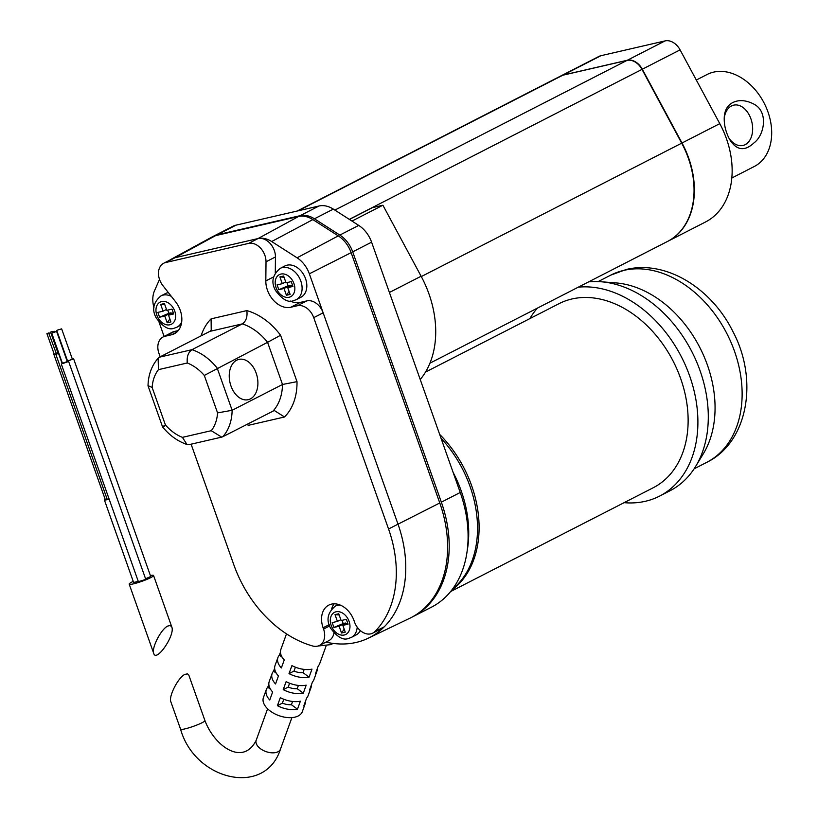 <?xml version="1.0" encoding="UTF-8"?>
<svg xmlns="http://www.w3.org/2000/svg" width="818" height="818" viewBox="0 0 818 818"><rect width="100%" height="100%" fill="white"/><g stroke="black" fill="none" stroke-linecap="round" stroke-linejoin="round"><path stroke-width="1.23" d="M58.119 353.386L55.849 354.317L107.219 499.389L109.06 498.908M56.105 353.887L53.906 354.521L105.277 499.594L107.117 499.113M105.195 499.338A5.174 0.634 -19.5 0 0 104.407 500.013A5.174 0.634 -19.5 0 0 109.101 499.031M104.407 500.013L133.518 582.222A5.174 0.634 -19.5 0 0 138.211 581.23M57.352 330.145L61.647 328.856L57.352 330.145M56.616 331.433L67.403 361.904L62.526 363.621L51.739 333.161L56.616 331.433L51.739 333.161M67.28 361.566L62.403 363.284M61.309 364.061L138.365 581.659L144.817 579.717L145.676 579.072L68.62 361.464M61.647 328.856L72.434 359.317L67.567 361.045L56.779 330.584M72.321 358.979L67.25 361.474M145.563 578.766L150.716 576.496L73.651 358.887M133.222 581.383A12.924 1.595 -19.5 0 0 129.193 584.124A12.924 1.595 -19.5 0 0 137.434 582.784A12.924 1.595 -19.5 0 0 150.686 577.661A12.924 1.595 -19.5 0 0 153.559 575.494A12.924 1.595 -19.5 0 0 150.369 575.535M58.681 352.762L57.976 352.987M56.084 353.826L54.274 354.388L46.912 333.601L48.855 332.906L46.912 333.601M50.798 332.701L58.16 353.499L56.554 354.163L48.845 333.396L50.798 332.701L48.845 333.396M58.661 352.722L57.966 352.926M52.577 331.924L54.182 331.259L52.577 331.924M50.644 332.128L52.24 331.464L50.644 332.128M167.813 626.015L170.328 625.525L171.811 627.048C175.297 635.013 156.35 662.682 153.743 653.449C151.299 648.132 161.136 628.96 167.813 626.015M246.545 424.552A62.035 45.235 -117.1 0 0 248.774 425.227L284.511 416.986L274.286 410.503L222.793 436.72A51.698 37.7 -117.1 0 0 232.138 410.288L217.21 368.131A51.698 37.7 -117.1 0 0 191.974 349.685L159.49 357.169L209.858 331.372L211.228 330.319L211.105 318.846A62.035 45.235 -117.1 0 0 201.105 335.85M222.793 436.72L221.678 437.129L211.269 430.697A41.36 30.164 -117.1 0 0 217.568 412.885L232.138 410.288L282.507 384.48L267.578 342.323L204.296 375.431A41.36 30.164 -117.1 0 0 187.291 362.998C186.688 356.75 188.242 352.313 191.974 349.685L242.343 323.877C246.095 321.259 247.598 316.832 246.842 310.605L211.105 318.846M209.858 331.372L242.343 323.877A51.698 37.7 -117.1 0 1 267.578 342.323L280.584 335.268A62.035 45.235 -117.1 0 0 246.842 310.605M273.161 410.912A51.698 37.7 -117.1 0 0 282.507 384.48L297.006 381.648L280.584 335.268M159.49 357.169L158.119 358.243L158.436 369.654A41.36 30.164 -117.1 0 0 152.138 387.466L165.4 424.92A41.36 30.164 -117.1 0 0 182.404 437.354L211.269 430.697M158.119 358.243C151.678 365.656 148.314 374.797 148.017 385.646L152.138 387.466M339.173 614.983L335.022 614.635L338.744 613.776L341.147 620.545L346.362 619.349L348.069 624.185L342.854 625.381L345.257 632.15L341.525 633.02L344.194 629.175M342.057 620.341L343.192 623.531L333.918 627.447L332.2 622.61L337.415 621.414L335.022 614.635M164.827 304.756L160.676 304.408L164.408 303.55L166.8 310.319L172.015 309.112L173.733 313.948L168.518 315.155L170.911 321.924L167.189 322.783L169.858 318.938M167.721 310.104L168.845 313.304L159.571 317.22L157.864 312.384L163.079 311.177L160.676 304.408M284.061 277.241L279.909 276.893L283.631 276.034L286.024 282.803L291.249 281.607L292.956 286.443L287.742 287.639L290.134 294.408L286.412 295.278L289.081 291.433M286.944 282.599L288.079 285.789L278.795 289.705L277.087 284.869L282.302 283.672L279.909 276.893M452.405 589.267A103.385 75.399 -117.1 0 0 441.035 438.274M467.211 550.616A103.385 75.399 -117.1 0 0 453.121 472.395M450.626 591.547L653.275 487.722A103.385 75.399 -117.1 0 0 677.232 369.808A103.385 75.399 -117.1 0 0 571.874 298.989A103.385 75.399 -117.1 0 0 558.98 303.693L425.513 372.078M451.659 590.248A103.385 75.399 -117.1 0 0 439.665 434.399M624.093 502.671A113.733 82.945 -117.1 0 0 659.564 496.117A113.733 82.945 -117.1 0 0 688.04 371.587A113.733 82.945 -117.1 0 0 578.285 287.169M537.446 308.1A113.733 82.945 -117.1 0 0 529.798 318.642M331.341 643.163L330.809 644.625L333.161 643.418M330.809 644.625L318.008 646.026M305.605 700.914A20.675 11.708 -160.1 0 1 305.206 703.633L302.312 711.65A20.675 11.708 -160.1 0 1 278.877 715.617A20.675 11.708 -160.1 0 1 263.427 697.57L266.331 689.554A20.675 11.708 -160.1 0 1 267.762 687.212L270.543 689.267M280.441 652.212L279.378 655.157L282.159 657.212M266.331 689.554A20.675 11.708 -160.1 0 0 269.746 700.004L272.639 691.987A20.675 11.708 -160.1 0 1 269.224 681.537L272.128 673.521A20.675 11.708 -160.1 0 0 275.543 683.971L278.447 675.965A20.675 11.708 -160.1 0 1 275.032 665.515L277.936 657.498A20.675 11.708 -160.1 0 0 281.351 667.948L284.255 659.932A20.675 11.708 -160.1 0 1 280.84 649.482L286.494 633.868M277.936 657.498A20.675 11.708 -160.1 0 1 279.378 655.157M326.065 646.046L319.726 663.562A20.675 11.708 -160.1 0 1 318.284 665.913L315.38 673.93A20.675 11.708 -160.1 0 0 316.822 671.578A20.675 11.708 -160.1 0 0 317.22 668.858M274.633 668.234L273.57 671.179L276.351 673.234M272.128 673.521A20.675 11.708 -160.1 0 1 273.57 671.179M303.284 693.183L306.177 685.167A20.675 11.708 -160.1 0 1 286.116 681.639L283.212 689.656L288.192 687.1A12.924 7.311 19.9 0 0 297.21 688.684L303.284 693.183A20.675 11.708 -160.1 0 1 283.212 689.656M316.822 671.578L313.918 679.594A20.675 11.708 -160.1 0 1 312.476 681.936L309.572 689.952A20.675 11.708 -160.1 0 0 311.014 687.611A20.675 11.708 -160.1 0 0 311.413 684.881M268.836 684.267L267.762 687.212M311.014 687.611L308.11 695.627A20.675 11.708 -160.1 0 1 306.668 697.969L303.775 705.985A20.675 11.708 -160.1 0 0 305.206 703.633M297.476 709.206L300.38 701.19A20.675 11.708 -160.1 0 1 280.318 697.672L277.414 705.678L282.394 703.132A12.924 7.311 19.9 0 0 291.412 704.717L297.476 709.206A20.675 11.708 -160.1 0 1 277.414 705.678M309.081 677.151L311.985 669.134A20.675 11.708 -160.1 0 1 291.924 665.617L289.02 673.623L293.999 671.077A12.924 7.311 19.9 0 0 303.018 672.662L309.081 677.151A20.675 11.708 -160.1 0 1 289.02 673.623M204.929 720.556L188.794 675.075L187.455 673.879L184.929 674.369C178.263 677.314 168.426 696.496 170.86 701.803L180.563 729.186A12.924 1.595 -19.5 0 0 188.805 727.846A12.924 1.595 -19.5 0 0 202.056 722.723A12.924 1.595 -19.5 0 0 204.929 720.556C214.5 746.333 243.161 766.589 256.198 740.28L267.598 708.797M659.564 496.117L669.952 490.79A113.733 82.945 -117.1 0 0 695.607 466.475L703.327 453.775A105.195 76.718 -117.1 0 0 699.901 347.66A105.195 76.718 -117.1 0 0 615.77 282.895L600.954 281.75A113.733 82.945 -117.1 0 0 588.674 281.852M357.19 627.13A17.577 12.822 62.9 0 1 351.3 637.426L356.024 635.003A17.577 12.822 -117.1 0 0 360.349 630.606M191.105 444.184L233.784 564.686A107.373 78.303 -117.1 0 0 312.588 645.964A15.511 11.309 -117.1 0 0 319.46 645.453A15.511 11.309 -117.1 0 0 323.56 629.073L323.1 627.774A21.452 15.644 62.9 0 1 328.785 605.115A21.452 15.644 62.9 0 1 354.03 620.637L354.491 621.936A15.511 11.309 -117.1 0 0 372.732 633.152L382.18 628.316A15.511 11.309 -117.1 0 0 384.307 626.762A107.373 78.303 -117.1 0 0 397.998 524.144L323.161 312.824A15.511 11.309 -117.1 0 0 306.852 300.891L300.257 302.415A22.229 16.207 62.9 0 1 290.165 300.993M331.648 609.011A21.452 15.644 62.9 0 1 334.081 603.827M319.46 645.453L328.897 640.606A15.511 11.309 -117.1 0 0 333.928 633.03M325.942 642.13A107.373 78.303 -117.1 0 0 368.243 638.214A107.373 78.303 -117.1 0 0 384.307 626.762L374.859 631.598A107.373 78.303 -117.1 0 0 388.55 528.98L313.723 317.66A15.511 11.309 -117.1 0 0 297.404 305.738L290.809 307.251A22.229 16.207 62.9 0 1 265.819 280.901L266.014 261.791A15.511 11.309 -117.1 0 0 248.57 243.406L165.635 262.537A15.511 11.309 -117.1 0 0 163.702 263.243A15.511 11.309 -117.1 0 0 162.874 285.594L175.543 301.73A22.229 16.207 62.9 0 1 174.357 333.754A22.229 16.207 62.9 0 1 171.586 334.766L164.991 336.29A15.511 11.309 -117.1 0 0 163.058 336.996A15.511 11.309 -117.1 0 0 158.948 353.376L160.175 356.832M178.273 330.564L174.428 331.454A15.511 11.309 -117.1 0 0 172.496 332.149L163.058 336.996M275.288 272.977L275.451 256.954A15.511 11.309 -117.1 0 0 258.018 238.57L175.083 257.701A15.511 11.309 -117.1 0 0 173.14 258.406L163.702 263.243M368.243 638.214L409.695 618.306A108.559 79.172 -117.1 0 0 439.777 502.978L351.137 252.65A25.849 18.855 -117.1 0 0 338.263 235.881L312.865 219.592A25.849 18.855 -117.1 0 0 298.55 216.484L215.604 235.625A25.849 18.855 -117.1 0 0 212.066 236.964L171.698 258.979A24.663 17.986 -117.1 0 0 170.308 259.858M296.188 299.685L300.912 297.261A17.577 12.822 -117.1 0 0 304.981 277.22A17.577 12.822 -117.1 0 0 287.067 265.185A17.577 12.822 -117.1 0 0 284.879 265.983L280.155 268.396A17.577 12.822 62.9 0 1 299.582 278.202A17.577 12.822 62.9 0 1 296.188 299.685L293.447 300.687C288.202 302.875 282.21 299.47 275.482 290.451C270.911 282.282 272.466 274.93 280.155 268.396M313.723 317.66L323.161 312.824L309.347 273.815A24.663 17.986 -117.1 0 0 297.077 257.813L271.678 241.535A24.663 17.986 -117.1 0 0 258.018 238.57L298.55 216.484M165.635 262.537L175.083 257.701A24.663 17.986 -117.1 0 0 171.698 258.979M159.52 279.408L154.53 290.707A24.663 17.986 -117.1 0 0 153.958 307.588M159.07 322.21L164.111 336.454M372.732 633.152A15.511 11.309 -117.1 0 0 374.859 631.598M230.973 385.984A20.675 13.916 -103 0 1 238.917 359.388A20.675 13.916 -103 0 1 257.128 376.403A20.675 13.916 -103 0 1 248.212 399.685A20.675 13.916 -103 0 1 230.973 385.984M148.068 385.932L162.567 426.894C169.5 435.401 177.649 441.27 187.025 444.511L182.404 437.354M165.072 425.759C161.657 427.517 161.77 427.231 165.4 424.92M221.678 437.129L189.244 444.614L187.025 444.511M333.918 627.447L339.133 626.24L341.525 633.02M168.365 292.588A17.577 12.822 -117.1 0 0 167.843 292.691A17.577 12.822 -117.1 0 0 165.645 293.488L160.931 295.911A17.577 12.822 62.9 0 1 171.32 296.351M159.571 317.22L164.786 316.014L167.189 322.783M278.795 289.705L284.02 288.498L286.412 295.278M340.83 619.666L337.415 621.414M343.192 623.531L345.431 623.019L339.133 626.24M345.431 623.019L345.738 623.909M347.63 622.938L342.854 625.381M166.483 309.429L163.079 311.177M168.845 313.304L171.085 312.793L164.786 316.014M171.085 312.793L171.402 313.672M173.293 312.711L168.518 315.155M285.717 281.924L282.302 283.672M288.079 285.789L290.308 285.277L284.02 288.498M290.308 285.277L290.625 286.167M292.517 285.196L287.742 287.639M411.822 617.232A108.559 79.172 -117.1 0 0 412.609 616.833A108.559 79.172 -117.1 0 0 441.352 502.17L352.701 251.842A25.849 18.855 -117.1 0 0 339.838 235.073L314.439 218.795A25.849 18.855 -117.1 0 0 300.124 215.676L217.179 234.817A25.849 18.855 -117.1 0 0 213.958 235.993A25.849 18.855 -117.1 0 0 213.181 236.422M412.609 616.833L431.495 607.16A108.559 79.172 -117.1 0 0 460.237 492.487L371.597 242.169A25.849 18.855 -117.1 0 0 358.724 225.4L333.325 209.111A25.849 18.855 -117.1 0 0 319.01 206.003L236.065 225.144A25.849 18.855 -117.1 0 0 232.844 226.31L213.958 235.993M297.169 211.044L560.862 75.931A15.511 11.309 62.9 0 1 562.794 75.225L626.987 60.42A15.511 11.309 62.9 0 1 641.997 69.387L681.691 143.16A78.835 57.495 62.9 0 1 667.488 241.463L429.951 363.172M561.015 75.859A15.511 11.309 62.9 0 1 561.179 75.767A15.511 11.309 62.9 0 1 563.111 75.072L627.304 60.256A15.511 11.309 62.9 0 1 642.314 69.223L682.007 142.997A78.835 57.495 62.9 0 1 667.805 241.31A78.835 57.495 62.9 0 1 667.641 241.382M561.179 75.767L598.95 56.422A15.511 11.309 62.9 0 1 600.882 55.716L665.085 40.9A15.511 11.309 62.9 0 1 680.085 49.867L719.779 123.641A78.835 57.495 62.9 0 1 705.576 221.954L667.805 241.31M420.227 379.511A93.047 67.863 -117.1 0 0 421.117 276.228L382.906 205.226L351.975 221.075M382.906 205.226L372.435 207.639L349.419 219.428M695.607 466.475A113.733 82.945 -117.1 0 0 691.905 351.76A113.733 82.945 -117.1 0 0 600.954 281.75M283.795 699.247L282.394 703.132M292.588 701.466L291.412 704.717M298.396 685.433L297.21 688.684M289.603 683.224L288.192 687.1M304.194 669.4L303.018 672.662M295.41 667.191L293.999 671.077M732.662 102.618C727.55 105.317 724.748 110.103 724.267 116.974C723.899 124.622 725.719 132.168 729.717 139.612C736.629 150.522 744.769 151.565 754.135 142.751C764.482 135.093 768.746 111.432 753.644 103.988C745.781 100.031 738.787 99.581 732.662 102.618M728.807 137.925A20.675 13.916 77 0 0 742.979 145.451A20.675 13.916 77 0 0 745.178 144.643A20.675 13.916 77 0 0 751.445 120.491A20.675 13.916 77 0 0 733.674 105.154A20.675 13.916 77 0 0 731.476 105.951A20.675 13.916 77 0 0 724.196 118.416M731.834 178.007L754.268 166.504A51.698 37.7 -117.1 0 0 764.247 103.303A51.698 37.7 -117.1 0 0 707.12 74.489L696.312 80.031M217.568 412.885L204.296 375.431M187.291 362.998L158.436 369.654M344.245 635.003A12.403 9.049 62.9 0 1 330.339 619.379A12.403 9.049 62.9 0 1 345.83 615.811A12.403 9.049 62.9 0 1 344.245 635.003M338.529 604.471L335.268 606.138A17.577 12.822 62.9 0 1 340.278 605.095M289.132 297.261A12.403 9.049 62.9 0 1 275.226 281.637A12.403 9.049 62.9 0 1 290.707 278.069A12.403 9.049 62.9 0 1 289.132 297.261M169.909 324.777A12.403 9.049 62.9 0 1 155.993 309.153A12.403 9.049 62.9 0 1 171.483 305.574A12.403 9.049 62.9 0 1 169.909 324.777M181.698 321.914A17.577 12.822 62.9 0 1 176.954 327.2L174.214 328.192C168.968 330.39 162.987 326.975 156.248 317.967C151.678 309.797 153.242 302.445 160.931 295.911M180.563 729.186C194.766 780.249 265.052 797.386 280.502 749.083A12.924 7.311 -160.1 0 1 265.86 751.558A12.924 7.311 -160.1 0 1 256.198 740.28M623.848 270.369A105.195 76.718 -117.1 0 0 610.729 275.145L626.322 269.459C666.537 259.756 711.885 288.764 732.908 331.556C758.552 379.409 748.347 442.252 706.67 462.395A105.195 76.718 -117.1 0 0 731.047 342.425A105.195 76.718 -117.1 0 0 623.848 270.369M323.56 629.073L329.613 625.964M323.1 627.774L329.173 624.666M164.991 336.29L174.428 331.454M171.586 334.766L176.8 332.098M248.57 243.406L258.018 238.57M266.014 261.791L275.451 256.954M265.819 280.901L273.672 276.873M290.809 307.251L300.257 302.415M297.404 305.738L306.852 300.891M388.55 528.98L439.777 502.978M215.604 235.625L175.083 257.701M271.678 241.535L312.865 219.592M297.077 257.813L338.263 235.881M309.347 273.815L351.137 252.65M284.511 416.986A62.035 45.235 -117.1 0 0 297.006 381.648M460.237 492.487L441.352 502.17M371.597 242.169L352.701 251.842M358.724 225.4L339.838 235.073M333.325 209.111L314.439 218.795M319.01 206.003L300.124 215.676M236.065 225.144L217.179 234.817M680.085 49.867L642.314 69.223M719.779 123.641L682.007 142.997M665.085 40.9L627.304 60.256M600.882 55.716L563.111 75.072M421.117 276.228L389.409 292.476M681.691 143.16L421.301 276.576M562.794 75.225L298.181 210.809M626.987 60.42L334.859 210.093M641.997 69.387L349.296 219.357M62.096 363.448L58.528 353.366M54.407 331.883L54.182 331.259M52.485 332.64L52.229 331.944M50.491 332.711L50.297 332.149M129.193 584.124L153.743 653.449M153.559 575.494L171.811 627.048M335.268 606.138C327.589 612.672 326.024 620.024 330.595 628.193C337.323 637.212 343.315 640.617 348.56 638.429L351.3 637.426M280.502 749.083L291.903 717.601M694.104 468.837L706.67 462.395M598.163 281.576L610.729 275.145M181.064 325.094L176.954 327.2"/></g></svg>
